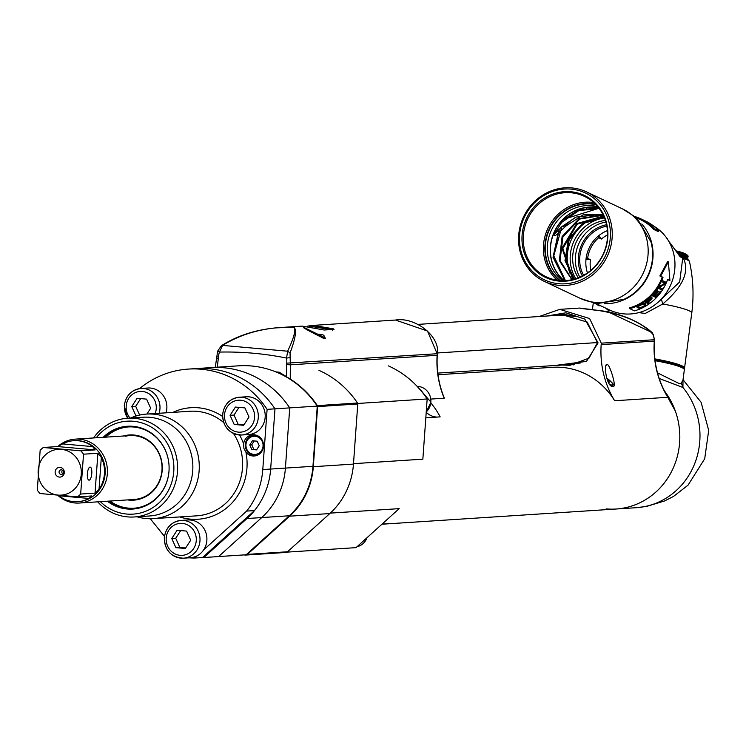 <?xml version="1.0" encoding="UTF-8"?>
<svg xmlns="http://www.w3.org/2000/svg" width="746" height="746" viewBox="0 0 746 746"><rect width="100%" height="100%" fill="white"/><g stroke="black" fill="none" stroke-linecap="round" stroke-linejoin="round"><path stroke-width="1.12" d="M663.819 390.111A72.763 68.455 86.3 0 1 674.356 465.401A72.763 68.455 86.3 0 1 616.056 509.014A72.763 68.455 86.3 0 1 606.144 508.893M683.038 379.695L701.109 402.308L708.7 430.405L704.7 458.781L688.017 485.189L673.573 496.388L664.546 500.986L646.605 506.413L636.142 507.709A72.763 68.455 -93.7 0 0 636.226 507.7A72.763 68.455 -93.7 0 0 694.843 463.285A72.763 68.455 -93.7 0 0 682.916 387.463L659.184 378.464M683.038 379.649L681.378 383.062L679.569 383.761L657.506 372.888M682.963 380.246L684.324 369.811A49.478 5.698 -172.5 0 0 681.704 367.526A49.478 5.698 -172.5 0 0 655.063 360.682M681.378 383.062L682.916 387.463L683.01 380.078M654.251 228.77L658.886 230.952L658.308 231.605L653.645 229.404L654.251 228.77A48.313 45.18 -64.7 0 0 640.898 218.867A48.313 45.18 -64.7 0 0 634.342 216.405M645.234 220.909A48.313 45.18 115.3 0 1 645.532 221.049A48.313 45.18 115.3 0 1 658.886 230.952M641.663 219.221A48.313 45.18 115.3 0 1 641.802 219.287L642.903 219.809A48.313 45.18 115.3 0 1 643.341 220.014L644.88 220.741A48.313 45.18 115.3 0 1 644.926 220.769A48.313 45.18 115.3 0 1 645.989 221.282L642.539 219.66A48.313 45.18 -64.7 0 0 641.476 219.137A48.313 45.18 -64.7 0 0 641.187 218.998M648.134 223.063A48.313 45.18 -64.7 0 0 646.782 222.131L650.232 223.753A48.313 45.18 115.3 0 1 651.584 224.686L653.002 226.159L648.134 223.063M653.645 229.404A47.436 44.359 -64.7 0 0 640.516 219.65L635.21 217.142M641.802 223.986A47.436 44.359 115.3 0 1 648.237 275.759A47.436 44.359 115.3 0 1 604.167 303.678M594.683 302.932L609.78 310.066A47.436 44.359 -64.7 0 0 623.926 313.889A47.436 44.359 -64.7 0 0 672.37 280.608A47.436 44.359 -64.7 0 0 653.477 225.945M669.955 280.58L667.642 279.48A48.313 45.18 115.3 0 1 661.049 292.031A48.313 45.18 115.3 0 1 634.454 310.858L629.82 308.676L629.587 307.846A47.436 44.359 -64.7 0 0 655.743 289.345A47.436 44.359 -64.7 0 0 662.206 277.064L659.865 275.964L667.521 261.762L668.341 261.799L669.955 280.58L667.595 279.61M586.533 191.899A49.478 46.261 -64.7 0 0 518.974 232.491A49.478 46.261 -64.7 0 0 544.272 281.373A49.478 46.261 -64.7 0 0 611.832 240.781A49.478 46.261 -64.7 0 0 586.533 191.899L622.444 208.861L634.137 216.237L637.774 219.52L650.978 241.937A46.998 43.949 115.3 0 1 652.228 260.746A46.998 43.949 115.3 0 1 623.861 299.36L598.152 303.408L593.303 302.68L580.183 298.335A49.478 46.261 -64.7 0 0 647.742 257.743A49.478 46.261 -64.7 0 0 622.444 208.861L622.444 208.861A49.478 46.261 -64.7 0 0 622.434 208.852M519.869 232.398A48.024 44.9 115.3 0 1 571.138 189.12A48.024 44.9 115.3 0 1 610.004 240.436A48.024 44.9 115.3 0 1 558.745 283.713A48.024 44.9 115.3 0 1 519.869 232.398M607.514 240.212A45.366 42.429 -64.7 0 0 570.793 191.731A45.366 42.429 -64.7 0 0 522.359 232.621A45.366 42.429 -64.7 0 0 559.08 281.102A45.366 42.429 -64.7 0 0 607.514 240.212M523.617 232.911A44.527 41.636 -64.7 0 0 546.389 276.897A44.527 41.636 -64.7 0 0 607.188 240.361A44.527 41.636 -64.7 0 0 584.426 196.375A44.527 41.636 -64.7 0 0 523.617 232.911M595.961 204.684A42.96 40.172 -64.7 0 0 545.606 242.73A42.96 40.172 -64.7 0 0 560.143 280.533M597.732 206.651A41.617 38.913 -64.7 0 0 547.62 243.196A41.617 38.913 -64.7 0 0 562.773 280.645M598.488 207.575A41.617 38.913 -64.7 0 0 550.604 244.604A41.617 38.913 -64.7 0 0 563.967 280.645M564.209 280.636A41.478 38.783 115.3 0 1 550.781 244.641A41.478 38.783 115.3 0 1 560.181 222.7L560.927 222.084A41.328 38.643 115.3 0 1 563.407 219.38L561.915 220.676A41.478 38.783 115.3 0 1 598.628 207.761M599.019 208.265L563.407 219.38M560.927 222.084L561.654 222.429L553.663 234.99L561.869 226.607L576.136 217.058L602.759 214.195M599.234 208.544L578.915 210.559L561.654 222.429M604.325 217.58L583.67 223.24L569.179 239.55L565.738 260.68L574.345 279.107M603.272 215.23L579.698 219.054L562.922 236.836L560.06 260.587L572.089 279.675M561.915 220.676L579.055 209.691L598.889 208.097M559.211 229.899L553.131 257.109L565.067 280.608M561.468 228.052L553.784 255.841L565.431 280.589M571.874 279.722L559.36 260.596L562.111 236.501L579.204 218.522L603.16 214.988M574.01 279.2L564.992 260.652L568.377 239.196L583.158 222.7L604.176 217.235M558.801 230.309L553.019 257.314L564.853 280.617M572.816 279.508L562.027 248.222L576.602 223.651L603.645 216.014M561.869 226.607L565.664 225.73A36.675 34.288 115.3 0 1 576.136 217.058M603.775 216.303L577.124 224.229L562.82 248.595L573.105 279.442M602.852 214.372L583.064 214.867L566.083 225.926L555.276 235.755L553.663 234.99M605.379 220.434A36.675 34.288 -64.7 0 0 572.965 253.388A36.675 34.288 -64.7 0 0 578.281 277.801M606.834 226.113A32.889 30.754 -64.7 0 0 579.968 255.337A32.889 30.754 -64.7 0 0 583.586 275.311M587.447 272.924A32.889 30.754 115.3 0 1 586.123 258.247A32.889 30.754 115.3 0 1 597.732 236.519A32.889 30.754 115.3 0 1 607.43 230.617M607.58 234.831A31.285 29.253 -64.7 0 0 601.472 239.028L598.796 235.633M654.839 358.882A49.478 5.698 7.5 0 1 684.548 368.095A49.478 5.698 7.5 0 1 683.868 368.878M683.196 368.356A48.313 5.567 -172.5 0 0 683.159 367.265A48.313 5.567 -172.5 0 0 654.857 359.031M610.088 310.205A49.478 5.698 7.5 0 0 608.027 310.15L605.724 308.145M638.977 312.583L645.206 313.469L662.784 303.976A49.478 5.698 7.5 0 1 691.766 313.059L684.548 368.095M608.027 310.15L610.042 310.187M638.8 312.63A49.478 5.698 7.5 0 1 645.159 313.46M668.565 240.967L680.156 256.783L682.739 257.995L679.681 281.941L659.884 300.573M681.639 256.717A2.331 2.173 -64.7 0 1 682.739 257.995L683.467 258.48A2.331 1.949 -72.3 0 0 681.9 256.866M679.737 255.822L686.46 258.564L688.754 260.186L689.49 261.622A40.582 4.672 -172.5 0 0 683.467 258.48C689.752 271.684 682.86 286.846 662.784 303.976L661.469 299.584M681.135 256.484L681.266 252.251A37.561 4.327 7.5 0 0 680.063 251.896M679.625 255.617L679.923 251.85L680.986 253.146L680.585 256.223M679.923 251.85L681.294 252.26M678.161 253.146L678.086 251.355L679.774 251.812A37.561 4.327 7.5 0 0 678.403 251.43M678.3 251.402L679.364 252.68L679.102 254.703M676.566 250.964L678.133 251.355A37.561 4.327 7.5 0 0 676.799 251.02M678.263 252.39A38.559 4.448 -172.5 0 0 677.592 252.223L676.538 250.954M682.543 257.044L682.972 253.761L682.655 252.698L681.191 252.241M683.802 257.473L684.231 254.2L683.868 253.127L682.515 252.67M687.747 259.31L687.924 255.682L687.681 259.263M687.169 255.039L688.064 256.382A38.559 4.448 -172.5 0 1 688.11 256.503L687.28 255.328M687.523 259.16L687.915 256.167L687.141 255.001L687.915 256.167A38.559 4.448 -172.5 0 0 687.803 256.037L687.402 259.086M686.861 254.694L687.803 256.037M687.131 258.927L687.542 255.813L686.824 254.666M686.385 254.339L687.355 255.673L686.945 258.815M686.562 258.62L686.982 255.43L685.9 254.013M685.723 253.957L686.73 255.291L686.311 258.489M685.816 258.265L686.245 255.039L684.987 253.584M684.893 253.556L685.919 254.88L685.499 258.125M684.893 257.883L685.322 254.619L683.923 253.155M683.895 253.146L684.94 254.47L684.511 257.724M682.721 252.726L683.784 254.032L683.355 257.314M681.396 252.288L682.469 253.593L682.04 256.876M667.567 239.373L667.875 239.848M667.372 239.074L667.418 238.757A16.44 1.893 7.5 0 0 667.036 238.58M679.653 255.85L680.156 256.783M682.842 366.929A47.735 5.502 7.5 0 1 682.898 367.293A47.735 5.502 7.5 0 1 682.459 367.909M601.472 239.028L598.674 237.713A31.285 29.253 -64.7 0 0 587.624 258.377L590.422 259.701A31.285 29.253 -64.7 0 0 590.804 270.36M590.422 259.701L586.002 259.31M586.123 258.247L587.624 258.377M586.03 259.039L587.093 258.955L586.076 258.61M597.732 236.519L598.674 237.713M598.096 236.202L598.954 236.762L598.516 235.857M599.663 305.161L599.178 305.888L594.021 302.811M629.82 308.676A48.313 45.18 -64.7 0 0 656.415 289.84A48.313 45.18 -64.7 0 0 663.008 277.298L662.206 277.064M663.008 277.298L659.865 275.964M660.686 276.197L668.341 261.799M662.401 288.795A48.313 45.18 115.3 0 1 661.693 289.905L658.252 288.282A48.313 45.18 -64.7 0 0 659.296 286.613L664.789 283.163L661.851 281.774A48.313 45.18 -64.7 0 0 662.392 280.571L665.842 282.202A48.313 45.18 115.3 0 1 665.022 283.993L659.389 287.378L662.401 288.795M660.275 291.145L660.714 291.35A48.313 45.18 115.3 0 1 660.443 291.742A48.313 45.18 115.3 0 1 655.734 297.412L652.284 295.78A48.313 45.18 -64.7 0 0 656.993 290.119A48.313 45.18 -64.7 0 0 657.273 289.728L657.711 289.933A48.313 45.18 115.3 0 1 657.431 290.325A48.313 45.18 115.3 0 1 653.617 295.034L654.568 295.481A48.313 45.18 -64.7 0 0 658.159 291.099L658.597 291.304A48.313 45.18 115.3 0 1 655.007 295.696L656.182 296.246A48.313 45.18 -64.7 0 0 659.996 291.537A48.313 45.18 -64.7 0 0 660.275 291.145M651.864 297.393L652.041 298.372L650.885 299.817A48.313 45.18 115.3 0 1 647.854 302.242L649.393 302.969A48.313 45.18 115.3 0 1 648.339 303.725L644.898 302.093A48.313 45.18 -64.7 0 0 648.983 298.913L651.864 297.393M639.014 305.608A48.313 45.18 -64.7 0 0 640.525 304.816L644.637 303.613L645.859 304.788L643.975 306.447A48.313 45.18 115.3 0 1 642.465 307.24L639.443 308.173L637.093 307.594L639.014 305.608M661.655 288.45A47.436 44.359 -64.7 0 1 661.021 289.448L661.693 289.905M661.021 289.448L658.317 288.17M662.383 280.599L665.842 282.202M664.388 283.433A47.436 44.359 -64.7 0 1 664.285 283.648L665.022 283.993M664.565 283.051A47.436 44.359 -64.7 0 0 665.087 281.885M664.285 283.648L658.699 286.94M652.498 295.556L655.165 296.815A47.436 44.359 -64.7 0 0 655.846 296.087M655.734 297.412L655.165 296.815M651.678 297.169L652.041 298.372M651.165 298.503L651.622 299.062M651.51 297.747L651.099 298.428M649.3 298.67L649.514 298.95A48.313 45.18 115.3 0 1 646.316 301.515L647.416 302.037A48.313 45.18 -64.7 0 0 650.615 299.463L650.885 299.817M645.327 301.794L648.339 303.725M647.91 303.016A47.436 44.359 -64.7 0 0 648.535 302.568M650.643 297.794L651.202 298.642L650.615 299.463M651.137 298.391L649.514 298.95M645.523 303.687L645.859 304.788M645.458 304.051L645.421 305.375M643.388 303.659L644.264 304.079L644.833 305.879M645.038 304.638L644.46 305.133M639.21 307.529L639.443 308.173M639.163 307.38L638.483 307.408L638.763 308.201M638.483 307.408L637.923 307.315L638.194 308.107M637.121 306.932L637.923 307.315M638.147 306.102L638.334 306.578L638.604 305.851M644.609 305.384L643.537 306.233A48.313 45.18 -64.7 0 1 642.017 307.035L639.369 307.604L638.334 306.578M644.647 304.816L643.071 304.265L640.963 305.021A48.313 45.18 115.3 0 1 639.453 305.823L638.763 306.233M643.238 303.706L643.546 304.293M637.942 306.252L638.166 306.858M651.967 225.674L651.146 224.481A48.313 45.18 -64.7 0 0 649.794 223.548L646.26 221.497M649.887 224.313L649.262 223.865M650.848 224.984L649.943 224.229M650.95 224.854L652.181 225.385M647.183 222.401L646.222 221.59M647.23 222.336A48.313 45.18 115.3 0 1 648.572 223.268L649.309 223.791M318.952 370.352A94.593 88.998 86.3 0 1 357.81 403.465L427.169 398.961A94.593 88.998 -93.7 0 0 423.775 394.177A94.593 88.998 86.3 0 0 420.39 389.962A94.593 88.998 -93.7 0 0 388.312 365.848M285.522 552.45A2.909 2.742 -93.7 0 0 287.508 551.77L329.788 513.565A72.763 68.455 -93.7 0 0 353.464 464.096A72.763 68.455 86.3 0 0 353.492 463.676L357.81 403.465M427.169 398.961L422.851 459.172L353.492 463.676M382.12 524.056L389.188 523.599A72.763 68.455 86.3 0 1 384.861 524.028A72.763 68.455 86.3 0 1 382.017 524.149M539.19 316.518L559.761 309.357L589.629 318.561L601.276 343.169L654.401 339.719L654.298 341.183A90.219 84.885 -93.7 0 0 667.773 397.301L675.335 411.046A72.763 68.455 86.3 0 1 616.056 509.014L384.861 524.028M601.276 343.169L601.173 344.633A90.219 84.885 -93.7 0 0 614.648 400.751A72.763 68.455 -93.7 0 0 562.428 367.433A72.763 68.455 -93.7 0 0 552.516 367.312L437.995 374.744M430.871 402.971A72.763 68.455 86.3 0 1 440.159 416.874L425.817 417.807M287.024 552.124L356.019 547.639L399.175 508.641L330.282 513.117M139.549 388.619A94.593 88.998 86.3 0 1 188.374 369.084A94.593 88.998 86.3 0 1 267.105 409.349L262.788 469.56A72.763 68.455 86.3 0 1 246.628 511.085L254.498 510.572A72.763 68.455 -93.7 0 0 270.658 469.057L285.41 468.096A72.763 68.455 86.3 0 1 261.743 517.565L218.587 556.563L261.743 517.565A72.763 68.455 -93.7 0 0 285.41 468.096L289.728 407.885A94.593 88.998 -93.7 0 0 211.006 367.61A94.593 88.998 86.3 0 1 289.728 407.885L285.41 468.096L312.956 466.306L317.274 406.094L274.976 408.836L270.658 469.057A72.763 68.455 86.3 0 1 246.982 518.526L203.826 557.523L246.133 554.772L289.289 515.775A72.763 68.455 -93.7 0 0 312.956 466.306M317.274 406.094A94.593 88.998 -93.7 0 0 238.552 365.82L196.245 368.571A94.593 88.998 86.3 0 1 274.976 408.836A94.593 88.998 -93.7 0 0 196.245 368.571L188.374 369.084M437.016 417.079A17.466 16.431 86.3 0 1 426.208 412.258M519.636 369.447A90.219 84.885 -93.7 0 0 520.372 367.741M554.754 365.512L586.468 361.4L598.068 342.89L584.817 319.111L565.925 312.807L546.576 316.043M553.588 315.586L561.011 314.374L587.186 322.048L597.481 342.684L589.004 358.155L569.767 365.27L562.102 365.036M574.634 364.645L573.301 364.542M563.622 364.934L570.401 365.223M653.291 334.656L651.901 332.474L607.468 311.595L581.339 308.48C615.907 311.315 639.891 320.034 653.291 334.656L654.419 339.411M579.847 308.07L581.339 308.48L579.623 308.079M607.058 364.747C608.913 362.519 615.385 382.614 614.144 385.943L612.97 386.754L611.207 386.13C606.069 383.239 603.523 362.892 607.058 364.747L606.302 365.232M611.226 381.961A9.456 2.154 -143.1 0 1 614.144 385.943M606.703 378.045A8.15 1.856 -143.1 0 1 612.718 384.861L612.121 385.654A8.15 1.856 -143.1 0 1 611.683 385.868A8.15 1.856 -143.1 0 1 611.617 385.868A8.15 1.856 -143.1 0 1 610.871 385.794M612.718 384.861A8.15 1.856 -143.1 0 1 612.214 385.076A8.15 1.856 -143.1 0 1 609.715 384.339M608.326 381.896L609.519 382.222L607.281 379.649M573.711 363.572L573.096 365.046M565.58 364.803L571.119 364.962L569.916 364.552L580.696 362.91M569.916 364.533L437.781 373.103M560.069 315.166L566.708 315.213L577.208 316.64M573.376 316.36L574.644 315.726M561.794 314.327L559.537 315.213M420.39 389.962A14.556 13.689 86.3 0 1 423.775 394.177M290.241 378.259L290.343 364.831L286.632 364.608L286.427 376.609L279.163 372.189L275.834 371.89M399.315 371.704L398.55 371.228M437.128 355.171L437.119 355.301C436.205 370.165 438.555 384.46 444.178 398.205L430.862 399.073M443.851 397.413L444.178 398.205M276.179 327.876L293.877 327.177C296.908 329.508 295.63 338.097 290.045 352.933L290.343 364.831L437.119 355.301L437.212 353.856L427.486 331.038L395.548 320.071M290.045 352.933L287.639 351.207L286.557 358.071A21.196 19.946 89.2 0 1 286.744 363.153L286.632 364.608M221.385 345.743L222.606 345.398C242.944 332.819 266.704 326.739 293.877 327.177C296.199 329.368 294.12 337.379 287.639 351.207L222.606 345.398L219.427 352.084A342.013 322.039 89.2 0 1 286.557 358.071L290.241 357.604M293.215 326.701L281.074 327.475M324.874 338.74C322.319 337.882 298.764 325.853 304.629 327.764L325.573 338.106L324.874 338.74M303.967 327.988L304.629 327.764M307.753 326.086L313.115 325.396L333.266 328.79L334.031 329.378L324.193 330.012L302.298 326.105L293.514 326.673M316.145 334.441L319.493 334.534L315.26 333.928M332.324 330.152L333.266 328.79M309.357 326.207L333.07 329.135L333.835 329.741M281.214 374.287A1.455 1.371 86.3 0 1 281.932 374.417A94.593 88.998 86.3 0 1 317.376 405.628A1.455 1.371 86.3 0 1 317.628 406.589L313.32 466.698A72.763 68.455 86.3 0 1 289.653 516.176L247.374 554.371A2.909 2.742 86.3 0 1 245.378 555.052L243.905 554.921M313.32 466.698L353.464 464.096L357.772 403.978A1.455 1.371 -93.7 0 0 357.52 403.017A94.593 88.998 -93.7 0 0 322.067 371.806M203.826 557.523A94.593 88.998 86.3 0 1 202.539 557.523L254.498 510.572M202.539 557.523L194.669 558.036L197.149 555.798A18.92 17.801 -93.7 0 0 203.583 549.988L246.628 511.085M267.105 409.349L274.976 408.836L270.658 469.057L262.788 469.56M197.149 555.798A18.92 17.801 86.3 0 1 190.333 557.738L183.441 558.185A18.92 17.801 -93.7 0 0 199.965 540.887A18.92 17.801 86.3 0 0 180.989 520.428C171.3 521.864 165.733 527.636 164.288 537.754C164.819 550.576 171.207 557.383 183.441 558.185A18.92 17.801 -93.7 0 1 164.465 537.726A18.92 17.801 86.3 0 1 180.989 520.428L187.88 519.981A18.92 17.801 86.3 0 1 206.856 540.44A18.92 17.801 86.3 0 1 203.583 549.988M164.446 536.346L150.31 518.74M243.616 443.889L243.905 448.43L245.938 452.244A10.621 9.996 -93.7 0 0 252.763 455.974A10.621 9.996 -93.7 0 0 254.209 455.993A10.621 9.996 -93.7 0 0 263.525 445.511A10.621 9.996 -93.7 0 0 254.283 434.806A10.621 9.996 -93.7 0 0 252.838 434.797A10.621 9.996 -93.7 0 0 243.616 443.879A55.885 52.574 -93.7 0 0 239.541 434.993M194.669 558.036A94.593 88.998 86.3 0 1 189.111 557.812M130.597 418.04A52.388 49.292 86.3 0 1 146.58 414.086A52.388 49.292 86.3 0 1 199.135 470.754A52.388 49.292 86.3 0 1 153.368 518.638A52.388 49.292 86.3 0 1 137.012 516.792M192.729 470.745A49.478 46.55 86.3 0 1 149.508 515.98L134.261 516.969A49.478 46.55 -93.7 0 0 177.483 471.733A49.478 46.55 86.3 0 0 127.846 418.217L143.092 417.228A49.478 46.55 86.3 0 1 192.729 470.745M93.558 437.949A49.478 46.55 86.3 0 1 127.846 418.217M96.243 437.771A46.569 43.818 86.3 0 1 146.43 424.605A46.569 43.818 86.3 0 1 173.762 471.556A46.569 43.818 86.3 0 1 146.141 511.103A46.569 43.818 86.3 0 1 100.393 501.666M107.368 501.209A41.487 39.034 -93.7 0 0 146.598 505.368A41.487 39.034 -93.7 0 0 168.997 471.127A41.487 39.034 -93.7 0 0 146.85 430.349A41.487 39.034 -93.7 0 0 103.218 437.315M97.707 501.844A49.478 46.55 -93.7 0 0 134.261 516.969M105.018 437.203A40.75 38.335 86.3 0 1 128.116 426.954A40.75 38.335 86.3 0 1 168.997 471.024A40.75 38.335 -93.7 0 1 133.394 508.268A40.75 38.335 -93.7 0 1 109.168 501.098M128.508 426.926A40.75 38.335 -93.7 0 0 105.801 437.147M109.951 501.042A40.75 38.335 -93.7 0 0 133.786 508.25M127.51 499.904A32.665 30.735 -93.7 0 0 129.207 500.109A32.665 30.735 -93.7 0 0 162.199 470.297A32.665 30.735 -93.7 0 0 133.879 435.011A32.665 30.735 -93.7 0 0 123.36 436.009M125.542 436.205A32.013 30.12 86.3 0 1 134.224 435.645A32.013 30.12 86.3 0 1 161.975 470.213A32.013 30.12 86.3 0 1 129.645 499.428M133.189 499.205A32.013 30.12 -93.7 0 0 135.781 499.316M252.456 440.765L249.779 444.905L251.831 449.465L256.559 449.894L259.235 445.754L257.184 441.194L252.456 440.765M249.779 444.905L251.747 444.784L254.237 440.923M256.745 449.605L251.831 449.465M253.799 449.344L251.747 444.784M177.128 530.247L171.766 538.528L175.879 547.648L185.334 548.487L190.696 540.216L186.584 531.096L177.128 530.247M171.766 538.528L175.702 538.267L180.691 530.565M185.707 547.918L175.879 547.648M179.814 547.396L175.702 538.267M166.032 412.827A18.92 17.801 -93.7 0 0 166.834 408.482A18.92 17.801 -93.7 0 0 147.857 388.013L140.975 388.461A18.92 17.801 86.3 0 1 159.952 408.929A18.92 17.801 -93.7 0 1 159.15 413.275M146.915 414.067L150.673 408.249L146.57 399.129L137.105 398.289L131.753 406.561L135.856 415.681L136.844 415.774M131.753 406.561L135.688 406.309L140.668 398.606M137.562 415.569L135.856 415.681M139.633 415.065L135.688 406.309M265.166 417.247A18.92 17.801 -93.7 0 0 246.18 396.788L239.298 397.236A18.92 17.801 86.3 0 1 258.275 417.695A18.92 17.801 -93.7 0 1 241.751 434.993L248.632 434.545A18.92 17.801 -93.7 0 0 265.166 417.247M235.428 407.055L230.076 415.335L234.188 424.455L243.644 425.295L248.996 417.023L244.893 407.903L235.428 407.055M230.076 415.335L234.011 415.074L239 407.372M244.017 424.726L234.188 424.455M238.123 424.204L234.011 415.074M61.051 474.447A2.331 2.191 86.3 0 1 61.069 469.803A2.331 2.191 86.3 0 1 63.41 472.153A2.331 2.191 86.3 0 1 61.051 474.447M60.072 467.369A4.877 4.588 -93.7 0 0 55.148 471.817A4.877 4.588 -93.7 0 0 59.382 477.086A4.877 4.588 -93.7 0 0 64.296 472.638A4.877 4.588 -93.7 0 0 60.072 467.369M58.085 495.092A22.958 21.597 86.3 0 1 38.186 470.306A22.958 21.597 86.3 0 1 61.368 449.353A22.958 21.597 86.3 0 1 81.267 474.148A22.958 21.597 86.3 0 1 58.085 495.092M43.296 447.488L80.829 450.836L95.19 449.903L92.663 446.602L62.58 443.917L57.666 446.556L43.296 447.488A30.558 28.749 -93.7 0 0 40.153 450.323L37.3 490.169A30.558 28.749 -93.7 0 0 39.995 493.526L77.528 496.873L91.889 495.941L88.942 498.449A30.558 28.749 86.3 0 1 77.743 501.676A30.558 28.749 86.3 0 1 73.574 501.629A30.558 28.749 86.3 0 1 58.859 495.764L58.216 495.26M62.58 443.917A30.558 28.749 86.3 0 1 73.779 440.69A30.558 28.749 86.3 0 1 77.948 440.737A30.558 28.749 86.3 0 1 92.663 446.602M78.088 501.657A30.558 28.749 -93.7 0 0 78.433 501.638A30.558 28.749 -93.7 0 0 105.214 471.491A30.558 28.749 -93.7 0 0 78.628 440.69A30.558 28.749 -93.7 0 0 74.469 440.644A30.558 28.749 -93.7 0 0 74.124 440.672M80.829 450.836A30.558 28.749 86.3 0 1 83.524 454.193L97.894 453.26L101.325 457.391A30.558 28.749 86.3 0 1 99.032 489.329L95.031 493.106L80.671 494.038A30.558 28.749 86.3 0 1 77.528 496.873M83.524 454.193L80.671 494.038M90.042 467.108A6.546 2.191 95.1 0 0 87.375 473.607A6.546 2.191 95.1 0 0 88.998 480.154A6.546 2.191 95.1 0 0 89.11 480.154A6.546 2.191 95.1 0 0 91.777 473.654A6.546 2.191 95.1 0 0 90.154 467.108A6.546 2.191 95.1 0 0 90.042 467.108M57.684 495.213A32.013 30.12 -93.7 0 0 75.02 502.981A32.013 30.12 -93.7 0 0 79.374 503.028A32.013 30.12 -93.7 0 0 107.433 471.444A32.013 30.12 -93.7 0 0 79.589 439.189A32.013 30.12 -93.7 0 0 75.225 439.133A32.013 30.12 -93.7 0 0 57.796 446.528M62.739 473.813A2.331 2.191 86.3 0 1 62.515 470.26M682.077 367.713A47.296 5.446 -172.5 0 0 679.802 366.202A47.296 5.446 -172.5 0 0 654.941 359.768M580.174 298.325A49.478 46.261 -64.7 0 0 580.183 298.335L544.272 281.373M587.13 207.817A49.478 46.261 -64.7 0 0 586.57 208.031M557.15 280.188A44.527 41.636 -64.7 0 1 543.769 242.422A44.527 41.636 115.3 0 1 543.815 242.03A44.527 41.636 115.3 0 1 593.807 202.595M559.425 280.468A43.361 40.554 115.3 0 1 545.233 242.702A43.361 40.554 -64.7 0 1 545.279 242.31A43.361 40.554 115.3 0 1 595.467 204.171M588.081 220.863A41.617 38.913 -64.7 0 0 567.575 252.624A41.617 38.913 115.3 0 0 570.019 273.316M575.791 278.678A39.286 36.74 115.3 0 1 570.503 253.174A39.286 36.74 115.3 0 1 604.474 217.953M560.917 223.045L560.181 222.7M579.828 277.167A36.675 34.288 -64.7 0 1 575.67 254.666A36.675 34.288 115.3 0 1 575.726 254.274A36.675 34.288 115.3 0 1 605.873 222.038M582.328 275.983A34.344 32.115 115.3 0 1 578.598 255.216A34.344 32.115 -64.7 0 1 578.654 254.852A34.344 32.115 115.3 0 1 606.545 224.714M681.555 253.314A38.559 4.448 -172.5 0 0 680.986 253.146M679.979 252.857A38.559 4.448 -172.5 0 0 679.364 252.68M681.602 252.353A37.561 4.327 7.5 0 1 682.599 252.689M682.991 252.819A37.561 4.327 7.5 0 1 683.784 253.108M684.241 253.286A37.561 4.327 7.5 0 1 684.8 253.519M682.972 253.761A38.559 4.448 -172.5 0 0 682.469 253.593M656.415 289.84L655.743 289.345M667.773 397.301L614.648 400.751M246.982 518.526L289.289 515.775M366.967 537.745A14.556 13.689 86.3 0 1 357.045 546.715L367.107 537.624M597.481 342.684L598.068 342.89M607.468 311.586C626.481 316.006 641.495 323.102 652.517 332.865L654.419 339.495M601.173 344.633L654.298 341.09M564.302 364.887L570.364 365.223M597.49 342.573L437.426 352.97M573.674 316.239L560.563 315.073M561.533 314.56L573.525 315.521M562.95 314.252L566.009 314.364M568.126 364.645L570.214 364.57M426.236 411.951A14.556 13.689 86.3 0 0 430.852 402.159A14.556 13.689 -93.7 0 0 417.191 386.4L430.955 402.141L426.227 412.006M218.457 357.064A21.196 19.965 89.2 0 1 219.427 352.084L217.683 351.198M216.713 356.802L218.466 357.064L217.282 367.209M437.221 353.725L286.744 363.153M216.601 358.257L218.345 358.509M324.65 338.74L324.715 337.742A10.183 0.494 4.1 0 1 324.118 337.873A10.183 0.494 -175.9 0 1 322.263 337.891M314.98 333.779L321.591 334.721L316.397 334.581M330.888 329.583L313.693 326.832M287.508 551.77L247.374 554.371M329.788 513.565L289.653 516.176M357.772 403.978L317.628 406.589M357.52 403.017L317.376 405.628M282.743 374.361L281.932 374.417M222.55 416.445A55.885 52.574 -93.7 0 0 172.858 412.379M179.646 516.931A55.885 52.574 -93.7 0 0 246.945 468.152A55.885 52.574 -93.7 0 0 245.938 452.244M146.58 414.086L189.932 411.27A52.388 49.292 86.3 0 1 223.641 422.497M233.451 433.454A52.388 49.292 86.3 0 1 240.622 449.157A52.388 49.292 86.3 0 1 242.487 467.938A52.388 49.292 86.3 0 1 196.72 515.831L153.368 518.638M245.313 444.448A10.183 9.586 86.3 0 1 254.209 435.142A10.183 9.586 86.3 0 1 256.531 435.291M245.313 444.485A10.183 9.586 -93.7 0 0 255.533 455.47A10.183 9.586 -93.7 0 0 257.808 455.023M263.049 446.155A9.111 8.57 86.3 0 1 253.826 454.398A9.111 8.57 86.3 0 1 245.956 444.569A9.111 8.57 86.3 0 1 255.188 436.261A9.111 8.57 86.3 0 1 263.049 446.155M166.209 538.034A16.011 15.06 86.3 0 1 182.378 523.422A16.011 15.06 86.3 0 1 196.254 540.71A16.011 15.06 86.3 0 1 180.084 555.322A16.011 15.06 86.3 0 1 166.209 538.034M127.725 418.226A18.92 17.801 -93.7 0 1 124.442 405.759A18.92 17.801 86.3 0 1 140.975 388.461C131.287 389.897 125.72 395.678 124.274 405.796L127.575 418.236M130.065 418.077A16.011 15.06 86.3 0 1 126.195 406.066A16.011 15.06 86.3 0 1 142.355 391.464A16.011 15.06 86.3 0 1 156.24 408.743A16.011 15.06 86.3 0 1 155.177 413.526M222.765 414.534A18.92 17.801 86.3 0 1 239.298 397.236C229.609 398.672 224.042 404.444 222.597 414.562C223.129 427.383 229.507 434.191 241.751 434.993A18.92 17.801 -93.7 0 1 222.765 414.534M224.518 414.841A16.011 15.06 86.3 0 1 240.678 400.229A16.011 15.06 86.3 0 1 254.563 417.518A16.011 15.06 86.3 0 1 238.394 432.13A16.011 15.06 86.3 0 1 224.518 414.841M95.19 449.903L57.666 446.556M88.942 498.449L58.859 495.764M95.031 493.106L97.894 453.26M101.325 457.391L99.032 489.329M636.226 507.7L616.056 509.014M682.534 366.687L682.385 367.871M645.532 221.049L644.926 220.769M641.476 219.137L640.898 218.867M593.322 302.68L592.492 309.049M691.766 313.059C694.004 295.77 693.248 278.622 689.49 261.622M668.537 240.921L679.979 256.26M559.761 309.357L579.614 308.07M607.337 311.558L579.623 308.061M654.568 339.691L654.466 341.146C653.132 362.603 658.196 382.232 669.656 400.043M611.021 385.943L611.683 385.868M560.572 315.129L417.9 324.398M567.911 364.645L567.165 364.654M444.271 397.982C438.695 384.293 436.363 370.044 437.287 355.245L437.389 353.8C440.289 335.859 414.599 316.696 395.548 320.043M281.139 327.475C258.414 328.837 238.478 334.926 221.338 345.743L217.636 351.189L215.286 367.33M395.539 320.043L313.115 325.396M324.715 337.742L323.988 335.588L322.869 334.795L314.971 333.77M245.779 555.061L285.914 552.45M282.482 374.203L281.27 374.287M257.016 455.377L255.533 455.47C248.968 455.051 245.546 451.386 245.248 444.467C246.04 439.012 249.024 435.897 254.209 435.142L255.691 435.049M74.469 440.644L73.779 440.69M78.433 501.638L77.743 501.676M129.86 435.589L75.225 439.133M134.01 499.484L79.374 503.028"/></g></svg>
